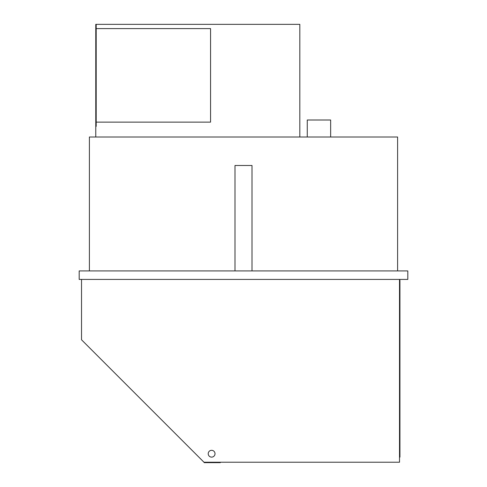 <?xml version="1.0" encoding="UTF-8"?>
<svg xmlns="http://www.w3.org/2000/svg" width="487" height="487" viewBox="0 0 487 487"><rect width="100%" height="100%" fill="white"/><g stroke="black" fill="none" stroke-linecap="round" stroke-linejoin="round"><path stroke-width="0.73" d="M397.605 270.918L397.605 137.005L89.395 137.005L89.395 270.918M407.808 279.422L79.192 279.422L79.192 270.918L407.808 270.918L407.808 279.422M252.004 270.918L252.004 165.489L234.996 165.489L234.996 270.918M81.53 279.422L81.53 339.792L203.962 462.224L399.517 462.224L399.517 279.422M220.331 462.224L220.331 462.65L204.175 462.65L204.175 462.224M215.017 453.72A3.403 3.403 0 0 0 211.614 450.323A3.403 3.403 0 0 0 208.217 453.72A3.403 3.403 0 0 0 211.614 457.123A3.403 3.403 0 0 0 215.017 453.72M399.517 457.123L399.943 457.123L399.943 280.275L399.517 280.275M95.769 126.376L96.195 126.376L96.195 24.35L95.769 24.35L95.769 137.005M96.195 24.35L299.828 24.35L299.828 137.005M210.554 28.599L96.195 28.599L96.195 122.127L210.554 122.127L210.554 28.599M307.267 137.005L307.267 120.003L330.649 120.003L330.649 137.005"/></g></svg>
